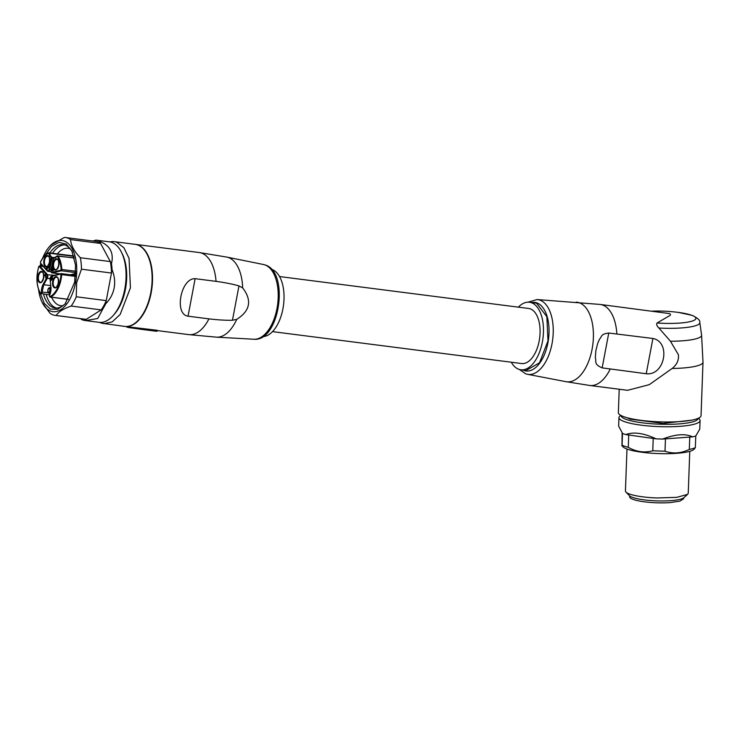 <?xml version="1.0" encoding="UTF-8"?>
<svg xmlns="http://www.w3.org/2000/svg" width="740" height="740" viewBox="0 0 740 740"><rect width="100%" height="100%" fill="white"/><g stroke="black" fill="none" stroke-linecap="round" stroke-linejoin="round"><path stroke-width="1.11" d="M279.544 276.557L528.665 308.478A27.759 14.652 97.3 0 1 530.275 308.867A27.759 14.652 97.3 0 1 539.451 339.42A27.759 14.652 97.3 0 1 521.607 363.543L272.486 331.622M511.294 362.221A34.04 17.964 -82.7 0 0 518.842 369.306A34.04 17.964 -82.7 0 0 520.812 369.778A34.04 17.964 -82.7 0 0 542.688 340.187A34.04 17.964 -82.7 0 0 531.44 302.716A34.04 17.964 -82.7 0 0 529.461 302.244A34.04 17.964 -82.7 0 0 518.351 307.156M520.812 369.778L526.112 370.453L539.534 362.794L547.979 340.872L546.841 316.655L536.731 303.391A34.04 17.964 -82.7 0 0 534.761 302.928L529.461 302.244M652.911 338.476C671.245 342 664.816 376.05 646.233 373.737L652.911 338.476L608.752 333.028C600.334 334.055 601.971 336.885 599.613 339.003L597.772 343.147L595.857 350.64L595.312 357.882C596.773 361.231 593.175 364.015 602.157 367.882L608.752 333.028M646.233 373.737L602.157 367.882M525.964 373.885A37.703 19.897 -82.7 0 0 527.509 374.301A37.703 19.897 -82.7 0 0 552.28 342.25A37.703 19.897 -82.7 0 0 539.923 300.135A37.703 19.897 -82.7 0 0 537.083 299.552L600.159 304.436L669.478 313.584C671.004 314.389 670.773 315.249 668.784 316.147L657.083 322.992A32.671 6.068 2.1 0 0 679.773 323.065A32.671 6.068 2.1 0 0 691.41 315.175A32.671 6.068 2.1 0 0 678.413 312.41A157.111 157.111 0 0 0 652.384 311.133M678.413 312.41L692.02 315.332C697.7 317.978 700.29 320.364 699.799 322.501A36.741 6.817 -177.9 0 1 658.905 328.014L670.459 341.251L678.404 354.728C678.969 360.149 676.878 364.728 672.124 368.474L649.332 384.643L627.585 390.313L589.78 385.475A40.848 21.553 97.3 0 0 610.176 369.112M658.905 328.014C656.815 325.998 656.204 324.324 657.083 322.992M619.213 389.24L618.353 412.633A41.375 7.678 2.1 0 0 624.042 416.777A41.375 7.678 2.1 0 0 670.403 421.957A41.375 7.678 2.1 0 0 701.039 415.667L703 362.184L701.585 335.072A38.989 7.243 -177.9 0 1 670.459 341.251M691.595 420.172L663.077 423.41L630.48 419.192A33.781 6.272 -177.9 0 1 627.446 417.822M698.051 418.378A38.489 7.15 -177.9 0 1 659.867 424.205A38.489 7.15 -177.9 0 1 621.128 415.556M698.477 418.193L699.393 419.136A40.589 7.539 -177.9 0 1 700.077 420.588A40.589 7.539 -177.9 0 1 659.803 426.647A40.589 7.539 -177.9 0 1 618.955 417.61A40.589 7.539 -177.9 0 1 619.741 416.213L620.721 415.334M700.077 420.588L699.763 429.08L695.822 435.934A40.589 7.539 -177.9 0 1 692.621 436.868C685.443 433.409 675.435 434.149 662.596 439.079L656.112 438.857C643.634 433.067 633.551 431.642 625.837 434.593A40.589 7.539 -177.9 0 1 622.553 433.437L618.64 426.101L618.955 417.61M656.112 438.857L625.837 434.593M692.621 436.868L662.596 439.079M622.137 432.826L621.952 445.748M622.507 433.372L622.072 445.156A39.276 7.289 -177.9 0 0 628.269 447.339C636.298 451.872 644.466 453.028 652.773 450.789L665.001 451.206C672.965 453.999 681.059 453.398 689.31 449.421L689.754 437.081M628.713 435L628.269 447.339M653.226 438.45L652.773 450.789M665.454 438.866L665.001 451.206M695.776 435.943L695.341 447.654A39.276 7.289 -177.9 0 1 689.31 449.421M695.341 447.654L693.907 449.439A36.131 6.706 2.1 0 1 658.757 453.592A36.131 6.706 2.1 0 1 622.988 446.84L621.942 445.748M689.773 451.335L688.237 493.275L687.627 494.357L676.841 497.335L657.065 497.965A31.422 5.837 -177.9 0 1 625.957 492.091A31.422 5.837 -177.9 0 1 625.439 490.971L626.974 449.032M625.957 492.091L629.435 495.698A27.759 5.152 2.1 0 0 656.898 500.888A27.759 5.152 2.1 0 0 683.908 497.696L687.627 494.357M683.612 497.928L683.584 498.769L679.977 501.11L670.274 502.58A26.973 5.004 -177.9 0 1 643.153 501.646A26.973 5.004 -177.9 0 1 629.675 496.79L629.703 495.948M271.506 269.314A34.04 17.964 97.3 0 1 272.006 269.471A34.04 17.964 97.3 0 1 283.457 305.537A34.04 17.964 97.3 0 1 262.885 336.608M216.043 281.348L195.138 278.675C180.791 278 173.909 314.417 188.034 316.183L208.939 318.866C218.05 319.948 225.885 320.411 232.462 320.254L236.708 319.375C250.222 310.818 252.201 300.32 242.664 287.897L238.964 285.908C232.758 284.114 225.117 282.597 216.043 281.348A41.375 21.83 -82.7 0 0 201.604 253.108A41.375 21.83 -82.7 0 0 199.208 252.534L226.884 257.104A40.395 21.312 -82.7 0 1 228.419 257.529A40.395 21.312 -82.7 0 1 242.664 287.897M135.309 244.357A41.375 21.83 97.3 0 1 135.503 244.376A41.375 21.83 97.3 0 1 137.908 244.949A41.375 21.83 97.3 0 1 151.571 290.496A41.375 21.83 97.3 0 1 124.986 326.451L156.963 330.262L156.047 331.021L141.053 329.291L128.954 327.617L128.908 326.95M127.123 326.488L127.16 327.025L126.864 326.396M127.234 327.256L128.954 327.617M141.053 329.3L155.4 331.141A42.162 22.246 -82.7 0 0 156.677 331.233M110.02 241.925A41.375 21.83 97.3 0 1 114.367 241.666L135.106 244.329A41.375 21.83 97.3 0 1 137.511 244.894A41.375 21.83 97.3 0 1 150.775 292.735A41.375 21.83 97.3 0 1 124.588 326.396L101.454 323.167A41.375 21.83 97.3 0 1 99.706 322.4M114.367 241.666A41.375 21.83 97.3 0 1 116.772 242.239L123.959 247.835L129.056 258.362L130.434 287.786L120.167 314.435L112.23 321.863L103.85 323.741M121.453 252.229L122.331 253.996A38.489 20.313 97.3 0 1 125.449 289.164A38.489 20.313 97.3 0 1 114.663 313.825L113.368 315.314A40.589 21.423 -82.7 0 0 124.746 289.303A40.589 21.423 -82.7 0 0 121.453 252.229A40.589 21.423 -82.7 0 0 109.372 241.823L95.932 240.102L92.842 241.027M80.817 318.681L81.187 319.292A40.589 21.423 97.3 0 0 84.471 320.448L99.058 322.335A40.589 21.423 -82.7 0 0 113.368 315.314M85.618 320.614L97.736 318.487L102.953 308.784A40.589 21.423 97.3 0 0 105.635 303.863C110.131 299.275 112.97 293.974 114.154 287.953C115.255 281.912 114.561 275.863 112.082 269.795A40.589 21.423 97.3 0 0 111.481 263.718C114.025 252.858 110.01 245.393 99.447 241.305A40.589 21.423 97.3 0 0 96.163 240.149L95.932 240.102M96.163 240.149L94.452 241.231M65.305 237.494L95.303 241.342A39.276 20.729 97.3 0 1 100.594 243.442L110.334 261.581A39.276 20.729 97.3 0 1 111.472 273.032L106.246 300.616A39.276 20.729 97.3 0 1 101.195 309.894L86.228 319.338A39.276 20.729 97.3 0 1 85.322 319.255L55.324 315.416A39.276 20.729 -82.7 0 0 56.222 315.49C58.294 311.956 63.289 308.811 71.188 306.046A39.276 20.729 -82.7 0 0 76.248 296.777L76.655 282.699L81.465 269.193A39.276 20.729 -82.7 0 0 80.336 257.742C74.148 251.304 70.901 245.255 70.587 239.594A39.276 20.729 -82.7 0 0 65.305 237.494A39.276 20.729 -82.7 0 0 64.399 237.42L50.616 245.245L49.349 246.707A35.872 18.935 97.3 0 1 70.541 246.143A35.872 18.935 97.3 0 1 75.591 282.476A35.872 18.935 97.3 0 1 60.44 309.866A35.872 18.935 97.3 0 1 42.208 302.475A35.872 18.935 97.3 0 1 38.563 289.479M99.447 241.305L100.594 243.442L70.587 239.594M111.481 263.718L110.334 261.581L80.336 257.742M112.082 269.795L111.472 273.032L81.465 269.193M105.635 303.863L106.246 300.616L76.248 296.777M102.953 308.784L101.195 309.894L71.188 306.046M84.471 320.448L86.228 319.338L56.222 315.49M81.187 319.292L80.864 318.681M42.208 302.475L50.033 313.307A39.276 20.729 -82.7 0 0 55.324 315.416M40.099 266.021A35.872 18.935 97.3 0 1 40.737 263.653M42.55 258.362A35.872 18.935 97.3 0 1 49.349 246.707M41.089 266.15L41.523 264.532M45.103 255.282L51.56 246.337L59.006 242.368L66.184 244.034L71.9 251.045L75.563 265.235L74.666 282.153L65.129 303.964L57.822 309.311L50.45 309.107L44.252 303.382L40.256 293.105M72.335 251.961A31.95 16.863 -82.7 0 0 63.27 244.625A31.95 16.863 -82.7 0 0 49.913 252.895M43.54 294.159A31.95 16.863 -82.7 0 0 55.148 307.997A31.95 16.863 -82.7 0 0 65.777 303.178M52.559 253.228A31.95 16.863 97.3 0 1 64.584 244.894M56.49 308.071A31.95 16.863 97.3 0 1 46.185 294.492M70.282 248.881A28.934 15.272 -82.7 0 0 68.071 248.279A28.934 15.272 -82.7 0 0 57.387 253.848M51.643 297.267A28.934 15.272 -82.7 0 0 60.717 305.675A28.934 15.272 -82.7 0 0 63.011 305.648M44.863 275.493L45.038 274.17L45.621 274.133L45.852 278.147L45.159 275.53M45.168 275.632L44.659 275.622M48.267 266.021C49.303 267.399 48.849 268.056 46.916 268L47.323 269.471L46.74 269.582L46.25 267.806L48.433 267.103L48.156 266.16M48.368 265.956L47.823 265.965C48.84 267.344 48.396 268 46.481 267.945L46.916 268M51.495 269.055L52.161 267.297C51.384 268.731 51.476 269.286 52.448 268.981L52.956 269.286C52.373 270.59 52.531 270.923 53.428 270.294L52.586 270.96M52.096 267.057L52.605 267.353C51.819 268.777 51.911 269.341 52.882 269.046M51.365 278.721L51.412 277.426L52.161 276.871L52.744 278.656L51.106 280.534L50.551 280.275L51.976 278.471M45.186 274.078L46.01 278.055M46.481 267.945L47.323 269.471M48.294 266.261L47.823 265.965M51.957 269.36L52.522 269.231C51.93 270.516 52.087 270.849 52.984 270.239L53.493 270.535M51.504 269.055A1.184 0.629 -82.7 0 0 51.957 269.675L52.004 269.684C51.948 271.071 52.29 271.339 53.049 270.479L52.781 271.099M52.392 270.748L53.428 270.294M52.161 276.871L52.706 277.121M52.272 277.065L52.309 277.851M51.874 277.796L52.744 278.656M52.189 278.804L50.662 280.479M522.967 370.046A34.567 18.241 -82.7 0 0 524.031 370.49A34.567 18.241 -82.7 0 0 547.915 342.842A34.567 18.241 -82.7 0 0 536.833 302.882A34.567 18.241 -82.7 0 0 531.625 302.521M576.22 302.124A40.127 21.173 97.3 0 1 579.235 302.743A40.127 21.173 97.3 0 1 592.389 347.56A40.127 21.173 97.3 0 1 566.026 381.683L589.78 385.475M600.159 304.436A40.848 21.553 97.3 0 1 602.527 305A40.848 21.553 97.3 0 1 616.846 333.86M672.124 368.474A41.375 7.678 2.1 0 0 703 362.184M253.885 339.235C279.591 342.028 289.83 272.107 265.197 264.985L263.459 264.504A37.703 19.897 97.3 0 1 264.901 264.901A37.703 19.897 97.3 0 1 277.463 305.694A37.703 19.897 97.3 0 1 253.885 339.235L216.626 337.172A40.395 21.312 -82.7 0 0 236.708 319.375M238.964 285.908L232.462 320.254M157.694 330.641L188.691 334.61A41.375 21.83 -82.7 0 0 208.939 318.866M195.138 278.675L188.034 316.183M73.834 256.003L49.266 252.849M74.398 258.075L57.877 255.957A22.912 12.09 -82.7 0 1 61.808 269.48L75.776 271.266M75.489 276.381L61.707 274.614A1.045 0.555 -82.7 0 0 61.281 273.596A1.045 0.555 -82.7 0 0 61.17 273.606L60.985 274.568L61.707 274.614A22.912 12.09 -82.7 0 1 61.096 279.147A22.912 12.09 -82.7 0 1 50.653 297.055L68.432 299.339M41.422 292.004A1.045 0.555 97.3 0 1 41.385 292.411A1.045 0.555 97.3 0 1 40.46 293.077L40.691 293.549A1.573 0.833 -82.7 0 0 41.005 293.826A1.573 0.833 -82.7 0 0 41.098 293.845A1.573 0.833 -82.7 0 0 42.097 292.568A1.573 0.833 -82.7 0 0 42.143 291.949L43.752 284.733L43.133 284.345A8.899 4.699 97.3 0 0 41.708 288.48A8.899 4.699 97.3 0 0 41.422 292.004L48.267 292.726M40.46 293.077A22.385 11.812 97.3 0 1 37.74 271.025A22.385 11.812 97.3 0 1 38.785 266.752L38.85 266.604M43.327 266.529L39.812 266.086A1.045 0.555 -82.7 0 0 39.599 265.956A1.045 0.555 -82.7 0 0 39.053 266.418M55.213 257.464L51.106 257.446L49.099 269.193A2.091 1.11 97.3 0 1 47.342 270.655L40.506 263.052L40.598 262.043M40.478 262.293A22.385 11.812 97.3 0 1 48.526 253.265L48.96 252.812A1.045 0.555 97.3 0 1 49.118 252.793A1.045 0.555 97.3 0 1 49.497 253.228L73.945 256.364M57.258 255.966A1.045 0.555 97.3 0 1 57.627 255.79A1.045 0.555 97.3 0 1 57.877 255.957L57.239 256.336A22.385 11.812 97.3 0 1 61.087 269.545L61.808 269.48A1.045 0.555 -82.7 0 1 61.772 269.915A1.045 0.555 -82.7 0 1 61.226 270.766L52.54 272.903L52.105 272.339A2.091 1.11 97.3 0 1 51.088 269.897L53.511 258.288A11.526 6.077 97.3 0 0 56.934 256.336L57.258 255.966M75.739 272.625L61.226 270.766L60.791 270.193L52.105 272.339M75.573 275.447L61.383 273.634M60.985 274.568A22.385 11.812 97.3 0 1 60.384 278.999A22.385 11.812 97.3 0 1 50.181 296.5L50.653 297.055M38.785 266.752L39.202 266.483L46.611 274.734A2.091 1.11 97.3 0 1 46.981 276.936A2.091 1.11 97.3 0 1 46.639 277.916L43.133 284.345M37.888 276.039A5.698 3.006 97.3 0 1 41.828 271.488A5.698 3.006 97.3 0 1 43.651 278.074A5.698 3.006 97.3 0 1 39.719 282.625A5.698 3.006 97.3 0 1 37.888 276.039M39.202 266.483L39.812 266.086L47.231 274.327A2.618 1.378 97.3 0 1 47.684 277.084A2.618 1.378 97.3 0 1 47.258 278.305L46.639 277.916M54.39 275.252L46.611 274.734M75.665 274.161L72.27 275.002M40.506 263.052L40.774 263.56M51.106 257.446A11.526 6.077 97.3 0 1 48.794 253.469L49.497 253.228A10.998 5.8 -82.7 0 0 51.689 257.021A1.045 0.555 97.3 0 1 51.92 258.168L49.811 269.351L51.078 269.508M47.86 266.104A5.698 3.006 97.3 0 1 44.631 265.854A5.698 3.006 97.3 0 1 43.91 260.203A5.698 3.006 97.3 0 1 47.841 255.642A5.698 3.006 97.3 0 1 49.673 262.228A5.698 3.006 97.3 0 1 48.109 265.836M61.087 269.545L60.791 270.193M53.067 263.421A5.698 3.006 97.3 0 1 56.998 258.871A5.698 3.006 97.3 0 1 58.83 265.457A5.698 3.006 97.3 0 1 54.89 270.007A5.698 3.006 97.3 0 1 53.067 263.421M60.005 273.865L52.54 272.903A2.618 1.378 97.3 0 1 52.253 272.921C51.338 273.014 50.921 271.987 51.014 269.86L51.088 269.897M75.702 273.476L70.457 274.771M50.949 287.286L50.07 279.257L51.615 275.928L60.911 273.661M50.154 279.147A2.091 1.11 97.3 0 1 50.2 278.074A2.091 1.11 97.3 0 1 51.301 276.381L60.717 274.059M50.94 287.092A8.899 4.699 97.3 0 1 50.718 291.653A8.899 4.699 97.3 0 1 49.719 294.927L49.821 294.696M50.181 296.5A1.045 0.555 97.3 0 1 49.599 295.306A1.045 0.555 97.3 0 1 49.719 294.927M52.706 281.256A5.698 3.006 97.3 0 1 56.638 276.704A5.698 3.006 97.3 0 1 58.469 283.291A5.698 3.006 97.3 0 1 54.529 287.841A5.698 3.006 97.3 0 1 52.706 281.256M50.699 285.621L43.752 284.733L47.258 278.305L50.052 278.666M38.535 276.187A5.18 2.729 97.3 0 1 42.032 272.015C41.93 273.18 43.521 269.425 43.577 278.027C41.727 282.06 40.774 283.466 40.719 282.255A5.18 2.729 97.3 0 1 38.535 276.187M47.342 270.655L47.61 271.173A2.618 1.378 -82.7 0 0 48.146 271.478A2.618 1.378 -82.7 0 0 49.811 269.351L49.099 269.193M53.243 258.334L51.217 258.019M44.557 260.341A5.18 2.729 97.3 0 1 48.054 256.179C47.952 257.335 49.543 253.589 49.599 262.191C47.739 266.224 46.787 267.63 46.74 266.409A5.18 2.729 97.3 0 1 44.557 260.341M53.992 257.825L53.511 258.288M51.097 269.841L53.132 258.676L56.989 256.049L74.361 257.936M53.706 263.57A5.18 2.729 97.3 0 1 57.202 259.398C57.1 260.563 58.701 256.808 58.756 265.41C56.897 269.443 55.944 270.849 55.898 269.637A5.18 2.729 97.3 0 1 53.706 263.57M75.573 275.428L61.032 273.606L51.301 276.381M68.385 299.413L50.366 297.11C49.571 297.184 49.34 296.407 49.682 294.77L50.856 287.194L50.172 279.35M53.354 281.404A5.18 2.729 97.3 0 1 56.851 277.232C56.749 278.397 58.34 274.642 58.395 283.244C56.545 287.277 55.583 288.683 55.537 287.471A5.18 2.729 97.3 0 1 53.354 281.404M43.752 275.9A4.459 2.35 -82.7 0 0 43.503 276.899A4.459 2.35 -82.7 0 0 43.373 278.925M49.774 260.064A4.459 2.35 -82.7 0 0 49.515 261.063A4.459 2.35 -82.7 0 0 49.386 263.089M58.932 263.283A4.459 2.35 -82.7 0 0 58.673 264.282A4.459 2.35 -82.7 0 0 58.543 266.308M58.571 281.117A4.459 2.35 -82.7 0 0 58.312 282.116A4.459 2.35 -82.7 0 0 58.183 284.142M47.86 289.978A2.673 1.406 -82.7 0 0 48.257 292.716A2.673 1.406 -82.7 0 0 50.56 290.931A2.673 1.406 -82.7 0 0 50.283 288.369A2.673 1.406 -82.7 0 0 48.858 288.026A2.673 1.406 -82.7 0 0 47.86 289.978M47.934 290.08A1.832 0.971 -82.7 0 0 48.516 292.198A1.832 0.971 -82.7 0 0 49.784 290.737A1.832 0.971 -82.7 0 0 49.201 288.618A1.832 0.971 -82.7 0 0 47.934 290.08M566.026 381.683L527.509 374.301L525.64 373.793L519.332 369.464M527.953 302.17L537.083 299.552M699.799 322.501L701.585 335.072M263.459 264.504L226.884 257.104M188.691 334.61L216.626 337.172M135.503 244.376L199.208 252.534M157.037 331.196L157.935 330.447M127.049 327.154L126.827 326.682M49.617 294.936L40.46 293.419C36.445 286.269 35.862 277.352 38.73 266.65L39.599 265.956L43.225 266.428M51.125 271.858L47.397 271.062L40.561 263.449L40.441 262.127C42.754 257.27 45.538 254.171 48.775 252.83L73.824 255.957M59.857 273.902L52.253 272.921M49.941 294.132L48.257 292.716L47.785 289.997L48.858 288.026L50.847 287.083"/></g></svg>
